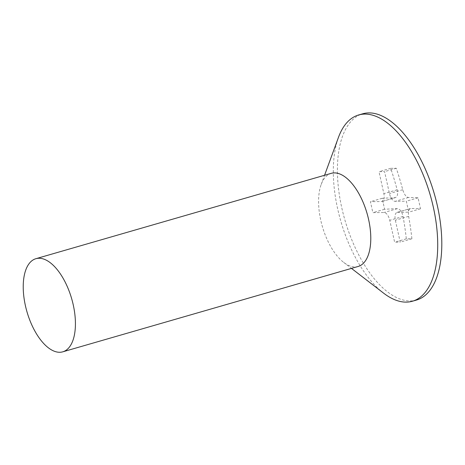 <?xml version="1.0" encoding="UTF-8"?>
<svg xmlns="http://www.w3.org/2000/svg" width="465" height="465" viewBox="0 0 465 465"><rect width="100%" height="100%" fill="white"/><g stroke="black" fill="none" stroke-linecap="round" stroke-linejoin="round"><path stroke-width="0.35" stroke-dasharray="2.33 1.74" d="M383.52 293.09A96.929 46.576 73.9 0 1 337.642 208.773A96.929 46.576 73.9 0 1 338.491 137.291M416.518 300.047A96.929 46.576 73.9 0 1 341.728 207.593A96.929 46.576 73.9 0 1 362.688 113.803M358.143 266.468A48.465 23.285 73.9 0 1 343.687 262.4A48.465 23.285 73.9 0 1 320.751 220.241A48.465 23.285 73.9 0 1 321.17 184.5A48.465 23.285 73.9 0 1 331.231 173.346M383.393 203.78A296.653 257.941 -90.8 0 1 384.561 209.279A298.821 34.207 167.5 0 1 397.337 208.657C400.034 209.041 401.94 211.633 403.062 216.44A298.821 259.825 -90.8 0 1 406.323 238.836A296.653 33.957 167.5 0 1 411.909 238.76A298.821 259.825 89.2 0 0 408.648 216.359C408.003 211.552 408.752 208.925 410.903 208.471A298.821 34.207 167.5 0 1 420.47 208.779A296.653 257.941 89.2 0 0 419.296 203.281A296.653 257.941 89.2 0 0 418.035 197.811A298.821 34.207 -12.5 0 0 408.468 197.503C406.119 197.02 404.207 194.428 402.742 189.726A298.821 259.825 89.2 0 0 396.279 168.249A296.653 33.957 -12.5 0 0 390.693 168.33A298.821 259.825 -90.8 0 1 397.156 189.801C398.145 194.51 397.395 197.143 394.907 197.689A298.821 34.207 -12.5 0 0 382.131 198.311A296.653 257.941 -90.8 0 1 383.393 203.78M397.093 212.389L410.432 208.535L397.598 212.313A8.079 3.883 -106.1 0 0 397.093 212.389A8.079 3.883 -106.1 0 0 395.349 220.207L400.214 242.143L394.628 242.219L389.763 220.282A8.079 3.883 -106.1 0 0 384.038 212.505L372.866 212.656L370.436 201.688L381.602 201.537A8.079 3.883 -106.1 0 0 382.108 201.461A8.079 3.883 -106.1 0 0 383.858 193.643L378.992 171.707L384.578 171.631L389.443 193.568A8.079 3.883 -106.1 0 0 395.169 201.345L406.34 201.188L408.77 212.156L397.598 212.313M382.108 201.461L395.448 197.608L381.602 201.537M396.279 168.249L384.578 171.631M390.693 168.33L378.992 171.707M418.035 197.811L406.34 201.188M420.47 208.779L408.77 212.156M411.909 238.76L400.214 242.143M406.323 238.836L394.628 242.219M384.561 209.279L372.866 212.656M382.131 198.311L370.436 201.688M402.742 189.726L389.443 193.568M408.468 197.503L395.169 201.345M408.648 216.359L395.349 220.207M403.062 216.44L389.763 220.282M397.337 208.657L384.038 212.505M397.156 189.801L383.858 193.643M343.687 262.4L351.47 268.398M321.17 184.5L324.558 175.276"/><path stroke-width="0.7" d="M324.558 175.276L338.491 137.291A96.929 46.576 73.9 0 1 358.608 114.983A96.929 46.576 73.9 0 1 433.392 207.437A96.929 46.576 73.9 0 1 412.432 301.227A96.929 46.576 73.9 0 1 383.52 293.09L351.47 268.398M358.608 114.983L362.688 113.803A96.929 46.576 73.9 0 1 437.478 206.257A96.929 46.576 73.9 0 1 416.518 300.047L412.432 301.227M35.869 258.709L331.231 173.346A48.465 23.285 73.9 0 1 368.623 219.573A48.465 23.285 73.9 0 1 358.143 266.468L62.781 351.825A48.465 23.285 73.9 0 1 25.389 305.598A48.465 23.285 73.9 0 1 35.869 258.709A48.465 23.285 73.9 0 1 73.261 304.935A48.465 23.285 73.9 0 1 62.781 351.825"/></g></svg>
